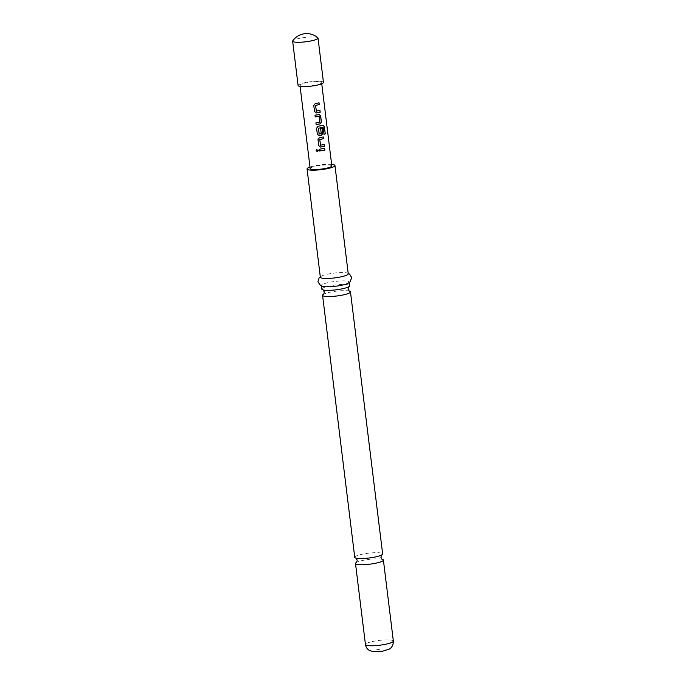 <?xml version="1.0" encoding="UTF-8"?>
<svg xmlns="http://www.w3.org/2000/svg" width="686" height="686" viewBox="0 0 686 686"><rect width="100%" height="100%" fill="white"/><g stroke="black" fill="none" stroke-linecap="round" stroke-linejoin="round"><path stroke-width="0.51" stroke-dasharray="3.43 2.57" d="M316.469 149.617L318.338 150.234L318.27 150.731M354.739 557.315A14.054 2.418 173 0 1 364.249 553.825A14.054 2.418 173 0 1 382.642 553.894M321.811 289.132A14.054 2.418 173 0 1 331.321 285.633A14.054 2.418 173 0 1 348.985 285.067A14.054 2.418 173 0 1 349.714 285.702M323.458 82.397A12.777 2.204 -7 0 0 322.806 81.814A12.777 2.204 -7 0 0 308.597 82.028A12.777 2.204 -7 0 0 298.093 85.51M317.824 37.747A12.777 2.204 -7 0 0 317.361 37.481A12.777 2.204 -7 0 0 304.13 37.559A12.777 2.204 -7 0 0 292.759 40.826M382.188 559.27A14.054 2.418 -7 0 0 381.905 559.201A14.054 2.418 -7 0 0 365.012 559.999A14.054 2.418 -7 0 0 356.737 562.288A14.054 2.418 -7 0 0 356.48 562.426M349.26 291.078A14.054 2.418 -7 0 0 348.968 291.01A14.054 2.418 -7 0 0 332.075 291.816A14.054 2.418 -7 0 0 323.809 294.105A14.054 2.418 -7 0 0 323.552 294.243M348.248 273.8A14.054 2.418 -7 0 0 346.396 272.856A14.054 2.418 -7 0 0 329.863 273.731A14.054 2.418 -7 0 0 321.914 275.866A14.054 2.418 -7 0 0 320.345 277.23M331.638 164.4A14.054 2.418 -7 0 0 316.563 165.455A14.054 2.418 -7 0 0 309.995 167.05M347.699 283.498A14.054 2.418 -7 0 0 349.268 282.135A14.054 2.418 -7 0 0 330.884 282.057A14.054 2.418 -7 0 0 321.374 285.556A14.054 2.418 -7 0 0 323.226 286.499M331.827 165.909A10.907 1.878 -7 0 0 331.269 165.42A10.907 1.878 -7 0 0 319.144 165.6A10.907 1.878 -7 0 0 310.183 168.567M300.519 85.776A10.907 1.878 -7 0 0 312.636 85.596A10.907 1.878 -7 0 0 321.597 82.629A10.907 1.878 -7 0 0 321.039 82.131A10.907 1.878 -7 0 0 308.923 82.311A10.907 1.878 -7 0 0 299.954 85.278A10.907 1.878 -7 0 0 300.519 85.776M319.393 150.997L319.179 149.274M319.17 149.248L324.632 148.305M318.724 145.638L317.987 139.541M320.439 145.149L324.178 144.575M317.978 139.515L319.402 137.646L323.235 136.934M324.024 134.233L323.175 127.347M317.335 134.267L316.58 128.145L318.004 126.275L323.012 125.272M319.067 133.976L321.168 133.599L320.559 128.625L322.086 128.333M315.208 116.92L314.985 115.145L318.999 114.519M318.93 114.493L319.59 114.562M316.143 124.526L315.92 122.777L319.745 122.039L319.127 116.406M314.54 111.526L313.794 105.438M316.255 111.046L319.985 110.472M313.785 105.404L315.217 103.543L319.05 102.831M393.352 641.101A14.054 2.418 -7 0 0 374.959 641.033A14.054 2.418 -7 0 0 365.449 644.523M382.334 651.117A6.388 1.098 -7 0 0 386.329 649.239A6.388 1.098 -7 0 0 378.303 649.496A6.388 1.098 -7 0 0 374.307 651.374A6.388 1.098 -7 0 0 382.334 651.117M348.196 273.354L346.396 272.856M349.328 282.581L349.268 282.135M321.743 83.761L321.597 82.629M300.099 86.419L299.954 85.278M321.425 286.011L321.374 285.556M320.293 276.775L321.914 275.866"/><path stroke-width="1.03" d="M318.33 150.268C317.764 151.726 317.035 151.795 316.143 150.474L316.486 149.599L318.321 150.56M318.338 150.234C317.781 151.7 317.061 151.769 316.177 150.44L316.469 149.617M350.469 291.884L382.642 553.894A14.054 2.418 173 0 1 381.399 555.103A14.054 2.418 173 0 1 373.133 557.392A14.054 2.418 173 0 1 356.24 558.19A14.054 2.418 173 0 1 354.739 557.315L322.566 295.306A14.054 2.418 -7 0 0 323.286 295.949A14.054 2.418 -7 0 0 340.959 295.374A14.054 2.418 -7 0 0 350.469 291.884A14.054 2.418 -7 0 0 349.749 291.241A14.054 2.418 -7 0 0 349.26 291.078M349.328 282.581L349.714 285.702A14.054 2.418 173 0 1 348.471 286.911A14.054 2.418 173 0 1 340.196 289.2A14.054 2.418 173 0 1 323.303 289.998A14.054 2.418 173 0 1 322.531 289.766A14.054 2.418 173 0 1 321.811 289.132L321.425 286.011M292.648 41.177L298.093 85.51A12.777 2.204 -7 0 0 298.753 86.093A12.777 2.204 -7 0 0 312.953 85.879A12.777 2.204 -7 0 0 323.458 82.397L318.021 38.064A12.777 2.204 -7 0 0 317.824 37.747A17.039 17.039 0 0 0 292.759 40.826A12.777 2.204 -7 0 0 292.648 41.177A12.777 2.204 -7 0 0 293.308 41.76A12.777 2.204 -7 0 0 307.508 41.546A12.777 2.204 -7 0 0 318.021 38.064M356.48 562.426A14.054 2.418 -7 0 0 355.494 563.498A14.054 2.418 -7 0 0 373.887 563.566A14.054 2.418 -7 0 0 383.397 560.068A14.054 2.418 -7 0 0 382.188 559.27M323.552 294.243A14.054 2.418 -7 0 0 322.566 295.306M309.995 167.05A14.054 2.418 -7 0 0 307.054 168.953L320.345 277.23A14.054 2.418 -7 0 0 338.738 277.298A14.054 2.418 -7 0 0 348.248 273.8L334.957 165.532A14.054 2.418 -7 0 0 331.638 164.4M307.054 168.953A14.054 2.418 -7 0 0 325.447 169.022A14.054 2.418 -7 0 0 334.957 165.532M320.293 276.775L319.161 277.779L317.901 281.783L320.662 285.659L323.226 286.499A14.054 2.418 -7 0 0 339.759 285.625A14.054 2.418 -7 0 0 347.699 283.498L349.98 282.057L351.721 277.624L349.534 274.057L348.196 273.354M316.4 112.95L314.548 111.552L313.794 105.438L315.251 103.569L319.05 102.831L319.264 104.581L315.594 105.412L316.289 111.072L319.985 110.472L320.199 112.221L316.4 112.95L314.54 111.526M318.956 102.823L319.17 104.572L315.56 105.387L316.418 111.166M318.999 114.519L320.645 115.831L321.4 121.954L320.156 123.9L316.143 124.56L315.929 122.811L319.822 122.057L319.127 116.406L315.208 116.92L314.994 115.171L319.633 114.571M319.127 116.406L315.2 116.894M323.012 125.272L324.358 126.558L325.258 133.899L324.024 134.276L323.175 127.347L318.51 128.205L319.11 134.002L321.237 133.616L320.628 128.642L322.18 128.308L322.797 133.324L321.554 135.271L319.196 135.691L317.344 134.293L316.589 128.171L318.047 126.301L323.252 125.281M323.175 127.347L318.51 128.205M318.476 128.179L319.239 134.096M320.594 147.061L318.733 145.664L317.987 139.541L319.436 137.672L323.235 136.934L323.449 138.683L319.787 139.524L320.482 145.175L324.178 144.575L324.392 146.324L320.594 147.061L318.724 145.638M323.14 136.926L323.355 138.675L319.745 139.498L320.611 145.278M319.393 151.023L319.179 149.274L324.632 148.305L324.847 150.054L319.393 151.023L324.847 150.054M300.099 86.419L310.183 168.567A10.907 1.878 -7 0 0 310.741 169.065A10.907 1.878 -7 0 0 322.866 168.885A10.907 1.878 -7 0 0 331.827 165.909L321.743 83.761M324.538 148.296L324.752 150.045M324.084 144.566L324.392 146.324M324.298 146.315L320.559 147.036M322.9 125.264L324.229 126.55L325.258 133.899M325.13 133.899L323.912 134.267M322.086 128.299L322.703 133.307L321.477 135.253L319.196 135.691M319.161 135.665L317.335 134.267M318.93 114.493L320.551 115.823L321.305 121.945L320.156 123.9M320.079 123.883L316.135 124.526M319.89 110.455L320.105 112.204L316.366 112.924M393.352 641.101C393.455 647.121 389.382 649.102 389.142 649.153L382.754 651.168L373.45 651.7L369.402 650.448C367.147 649.085 365.827 647.112 365.449 644.523A14.054 2.418 -7 0 0 383.834 644.6A14.054 2.418 -7 0 0 393.352 641.101L383.397 560.068M381.699 554.931L380.901 557.238L381.905 559.201M348.762 286.739L347.974 289.055L349.303 291.104M322.977 289.912L324.307 291.962L323.809 294.105M355.905 558.095L357.235 560.145L356.737 562.288M365.449 644.523L355.494 563.498"/></g></svg>
